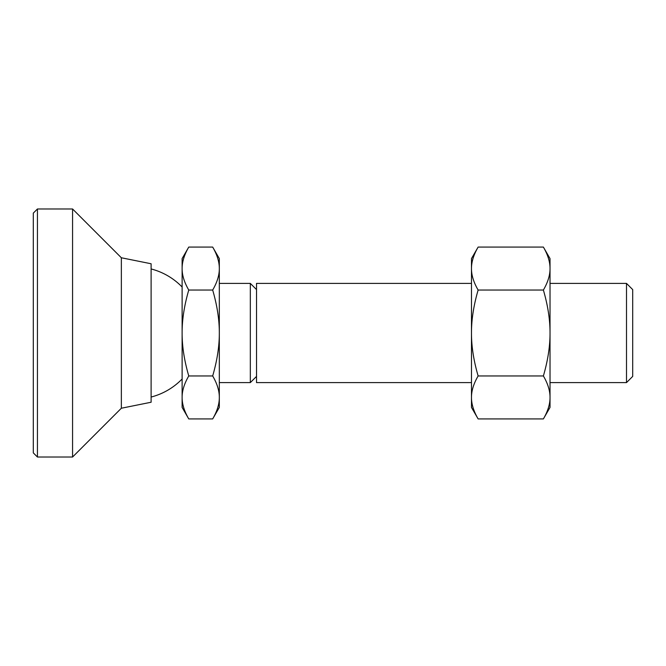 <?xml version="1.0" encoding="UTF-8"?>
<svg xmlns="http://www.w3.org/2000/svg" width="666" height="666" viewBox="0 0 666 666"><rect width="100%" height="100%" fill="white"/><g stroke="black" fill="none" stroke-linecap="round" stroke-linejoin="round"><path stroke-width="1" d="M626.498 382.609L632.7 376.407L632.7 289.593L626.498 283.391L626.498 382.609L550.024 382.609M256.527 376.407L250.324 382.609L250.324 283.391L219.322 283.391M471.478 283.391L256.527 283.391L256.527 382.609L471.478 382.609M212.679 290.043C217.149 305.411 219.364 319.73 219.322 333C219.364 346.27 217.149 360.589 212.679 375.957L188.761 375.957C184.282 360.589 182.068 346.27 182.118 333C182.068 319.73 184.282 305.411 188.761 290.043C184.282 282.359 182.068 275.2 182.118 268.565C182.068 261.929 184.282 254.762 188.761 247.078L212.679 247.078C217.149 254.762 219.364 261.929 219.322 268.565C219.364 275.2 217.149 282.359 212.679 290.043L188.761 290.043M212.679 375.957C217.149 383.641 219.364 390.8 219.322 397.435C219.364 404.071 217.149 411.238 212.679 418.922L188.761 418.922C184.282 411.238 182.068 404.071 182.118 397.435C182.068 390.8 184.282 383.641 188.761 375.957M212.679 247.078L219.322 258.591L219.322 407.409L212.679 418.922M188.761 247.078L182.118 258.591L182.118 407.409L188.761 418.922M37.438 457.018L37.438 208.982L72.569 208.982L72.569 457.018L37.438 457.018L33.3 452.88L33.3 213.12L37.438 208.982M121.354 257.767L151.115 263.761L151.115 402.239L121.354 408.233L121.354 257.767L72.569 208.982M543.381 247.078C547.86 254.762 550.074 261.929 550.024 268.565C550.074 275.2 547.86 282.359 543.381 290.043L478.13 290.043C473.651 282.359 471.436 275.2 471.478 268.565C471.436 261.929 473.651 254.762 478.13 247.078L543.381 247.078L550.024 258.591L550.024 333C550.074 346.27 547.86 360.589 543.381 375.957C547.86 383.641 550.074 390.8 550.024 397.435C550.074 404.071 547.86 411.238 543.381 418.922L478.13 418.922C473.651 411.238 471.436 404.071 471.478 397.435C471.436 390.8 473.651 383.641 478.13 375.957C473.651 360.589 471.436 346.27 471.478 333C471.436 319.73 473.651 305.411 478.13 290.043M543.381 375.957L478.13 375.957M543.381 290.043C547.86 305.411 550.074 319.73 550.024 333L550.024 407.409L543.381 418.922M478.13 418.922L471.478 407.409L471.478 258.591L478.13 247.078M182.118 287.013A66.142 66.142 0 0 0 151.115 268.956M626.498 283.391L550.024 283.391M256.527 289.593L250.324 283.391M151.115 397.044A66.142 66.142 0 0 0 182.118 378.987M250.324 382.609L219.322 382.609M121.354 408.233L72.569 457.018"/></g></svg>
